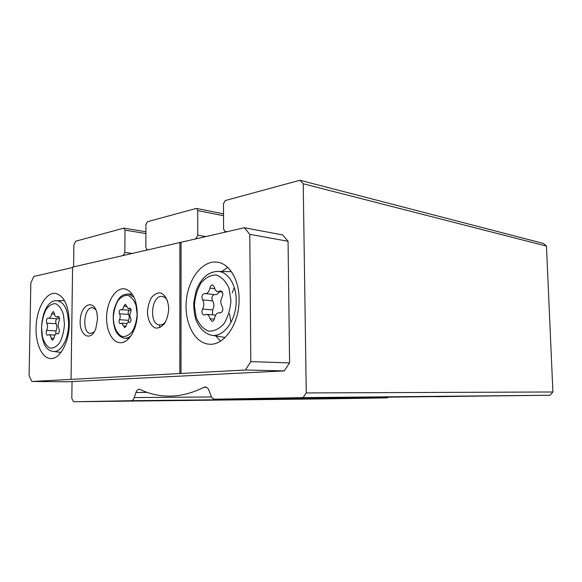 <?xml version="1.0" encoding="UTF-8"?>
<svg xmlns="http://www.w3.org/2000/svg" width="582" height="582" viewBox="0 0 582 582"><rect width="100%" height="100%" fill="white"/><g stroke="black" fill="none" stroke-linecap="round" stroke-linejoin="round"><path stroke-width="0.87" d="M124.082 255.171L123.464 255.083L124.832 252.413L124.999 230.137L123.66 228.166L75.689 241.21L73.899 244.935L73.601 266.883M197.924 238.504L196.112 238.198L197.771 235.215L197.735 210.611L196.585 208.465L196.076 208.48L147.406 221.713L145.951 224.514L145.842 247.459L146.933 249.562L147.901 249.642L147.275 249.547M388.296 397.397L386.739 397.877L327.099 398.845L73.543 401.755L131.146 400.714C132.485 400.612 133.511 399.565 134.238 397.564L135.948 392.464C136.712 390.384 137.796 389.314 139.214 389.263L140.102 389.489C148.636 393.592 157.715 395.796 167.347 396.095C179.212 396.437 191.413 393.512 203.947 387.321L205.366 387.001C206.916 387.132 208.109 388.223 208.945 390.289L211.026 395.84C211.884 397.964 213.121 399.085 214.743 399.208L550.085 395.243L552.9 391.984L546.454 246.091L543.428 243.443L299.934 180.245L225.249 200.55L223.481 203.7L223.597 229.126L224.892 231.403L226.638 231.854M72.044 381.552L71.819 398.408L73.543 401.755M476.294 396.095L436.413 396.713L476.294 396.095M550.085 395.243L303.011 397.615L306.263 392.923L303.222 183.767L299.934 180.245M214.86 399.208L303.011 397.615M307.303 398.881L276.617 399.339L307.303 398.881M546.454 246.091L303.222 183.767M552.9 391.984L306.263 392.923M159.468 324.923L159.955 327.593M196.112 238.198L194.97 239.187M123.464 255.083L122.875 255.447M119.456 319.685C118.743 321.65 118.975 322.952 120.154 323.592L121.689 323.177L124.752 327.681L126.25 325.702C126.68 323.439 127.56 322.283 128.898 322.224L129.466 322.363C130.957 321.73 131.336 320.326 130.615 318.143C129.641 316.281 129.655 314.273 130.652 312.134C131.379 310.162 131.146 308.853 129.953 308.198L128.309 308.642L125.305 304.233L123.777 306.241C123.34 308.518 122.46 309.682 121.136 309.733L120.641 309.617C119.179 310.235 118.801 311.617 119.499 313.771C120.438 315.604 120.423 317.576 119.456 319.685L128.484 320.333C129.459 318.238 129.473 316.288 128.527 314.469L119.499 313.771M202.601 309.027C201.416 312.01 201.823 314.011 203.838 315.037L206.661 314.375C208.385 314.717 209.498 316.172 210 318.754L211.943 321.279C213.288 321.249 214.169 320.224 214.591 318.194C215.325 314.6 216.904 312.781 219.312 312.745L220.127 312.927C222.797 311.981 223.473 309.791 222.149 306.35C220.389 303.477 220.382 300.356 222.106 296.987C223.335 293.99 222.935 291.96 220.898 290.905L217.726 291.633C216.038 291.262 214.954 289.843 214.482 287.37L212.656 284.962C211.266 284.954 210.349 286.009 209.906 288.119C209.142 291.764 207.578 293.597 205.199 293.604L204.588 293.466C202.005 294.376 201.336 296.522 202.587 299.897C204.253 302.698 204.26 305.746 202.601 309.027L212.619 309.922C214.271 306.678 214.263 303.666 212.59 300.894L202.587 299.897M46.655 330.409C45.854 332.846 46.109 334.454 47.418 335.225L48.997 334.737C50.147 334.956 50.867 336.141 51.158 338.309L52.409 340.361L54.039 337.953C54.526 335.232 55.486 333.821 56.927 333.712L57.654 333.908C59.277 333.108 59.706 331.384 58.935 328.728C57.88 326.407 57.916 323.934 59.044 321.308C59.873 318.849 59.619 317.226 58.287 316.433L56.556 316.972C55.428 316.739 54.715 315.575 54.424 313.472L53.224 311.486L51.551 313.938C51.063 316.688 50.096 318.114 48.67 318.209L48.044 318.041C46.465 318.82 46.043 320.522 46.778 323.134C47.789 325.403 47.746 327.833 46.655 330.409L56.003 330.932C57.101 328.379 57.138 325.978 56.119 323.723L46.778 323.134M72.59 267.502L33.814 276.479L30.846 282.874L29.1 375.761L31.879 381.479L67.847 381.763L284.256 370.894L245.437 369.999L31.879 381.479M284.256 370.894L289.589 362.899L250.798 361.618L245.437 369.999M289.589 362.899L288.054 241.275L249.794 234.335L250.798 361.618M288.054 241.275L282.634 234.924L244.404 227.744L249.794 234.335M244.404 227.744L72.597 267.116L71.055 379.304M137.257 313.429C136.675 299.112 132.434 290.913 124.541 288.825C116.24 287.632 107.968 299.672 106.761 314.062C105.415 328.444 111.402 342.041 119.754 342.667C128.433 343.846 137.396 329.245 137.257 313.429M97.536 319.132L97.041 313.596C94.226 298.821 81.32 303.855 80.272 319.547C78.723 335.188 90.596 342.725 95.783 328.757L97.536 319.132M168.722 308.904C168.402 300.712 165.062 294.383 160.348 292.855C157.104 292.768 154.128 294.39 151.407 297.722C149.123 301.854 147.799 306.598 147.442 311.967C147.712 319.911 150.862 326.24 155.503 328.022C158.74 328.284 161.767 326.764 164.582 323.476C166.976 319.3 168.351 314.447 168.722 308.904M179.896 242.221L179.816 373.44M135.431 326.167L135.591 325.127M181.06 242.403L180.995 373.462M239.086 299.09C239.129 280 229.584 264.017 217.879 262.242C203.322 259.565 188.721 277.679 186.429 299.643C183.883 321.584 194.097 342.914 208.763 344.158C223.837 346.29 239.66 323.679 239.086 299.09M69.345 323.417C68.814 305.732 64.18 295.714 55.457 293.372C46.414 292.2 37.495 307.012 36.23 324.392C34.811 341.75 41.329 358.032 50.445 358.541C59.706 359.661 69.323 342.311 69.345 323.417M167.427 300.581C166.059 298.166 164.357 296.805 162.313 296.493C151.407 294.434 148.505 324.392 159.555 324.931C161.745 325.112 163.768 324.058 165.637 321.773M95.863 309.697L92.669 307.733C83.772 306.168 81.524 333.224 90.537 333.464L94.233 331.966M227.664 267.371L221.888 271.488M215.653 335.872L220.571 341.067M56.934 318.769C55.668 319.991 55.399 321.642 56.119 323.723M48.67 318.209L58.018 318.841L59.48 318.158M56.003 330.932L55.632 334.235M214.067 294.55C211.848 295.918 211.353 298.035 212.59 300.894M205.381 293.619L215.202 294.667C216.795 294.798 218.112 293.837 219.159 291.786M212.619 309.922L212.481 314.862M129.291 310.402C128.098 311.363 127.844 312.723 128.527 314.469M121.136 309.733L131.088 310.25M128.484 320.333L128.069 322.392M234.313 287.617L232.167 292.833M229.504 313.742L230.952 322.493M386.739 397.877L131.146 400.714M211.55 396.96L134.238 397.564M147.253 392.435L135.948 392.464M206.595 387.328L203.947 387.321M226.311 231.563L225.401 231.396M206.043 236.619L197.771 235.215M223.539 215.696L197.735 210.611M131.765 253.388L124.832 252.413M145.907 233.535L124.999 230.137M137.126 314.215L135.962 305.244C134.006 300.086 131.285 296.769 127.807 295.292C124.177 295.183 120.845 297.067 117.797 300.959C115.229 305.783 113.737 311.334 113.308 317.605C113.57 326.909 117.04 334.374 122.213 336.527C125.836 336.876 129.233 335.137 132.405 331.311C135.111 326.429 136.683 320.726 137.126 314.215M230.923 300.407L228.966 288.214C225.845 281.252 221.597 276.843 216.213 274.995C210.64 274.988 205.562 277.672 200.986 283.041C197.16 289.632 194.97 297.162 194.417 305.63L196.163 317.365C199.008 324.254 203.045 328.815 208.276 331.063C213.834 331.507 219.036 329.092 223.888 323.832C227.991 317.125 230.341 309.318 230.923 300.407M64.471 324.232L63.438 314.535C61.612 308.933 59.029 305.31 55.697 303.68C52.205 303.513 48.983 305.499 46.022 309.646C43.512 314.804 42.013 320.762 41.54 327.513L42.471 336.913C44.167 342.463 46.64 346.174 49.899 348.051C53.369 348.502 56.658 346.683 59.757 342.609C62.405 337.385 63.976 331.26 64.471 324.232M236.183 300.319C236.263 284.22 227.482 271.161 217.392 271.401C207.774 272.049 200.652 278.618 196.01 291.102L193.777 302.422C193.602 308.591 194.33 314.411 195.967 319.896C199.19 327.79 203.976 332.802 210.32 334.941C222.622 338.913 236.699 320.726 236.183 300.319M68.603 324.159C68.087 309.58 64.144 301.76 56.789 300.698C39.292 299.454 35.422 349.513 52.897 351.346C60.39 353.383 68.596 339.532 68.603 324.159M134.02 297.198L128.506 293.961C123.246 294.819 119.019 293.983 114.007 309.799C111.904 319.22 114.45 329.783 116.866 332.897C118.954 335.916 121.522 337.676 124.577 338.178C126.774 338.346 128.92 337.567 131.015 335.829M54.533 314.156L51.551 313.938M58.833 316.71L57.654 316.63M57.974 333.864L57.392 333.835M53.951 338.44L51.158 338.309M214.802 288.672L209.906 288.119M221.866 291.407L219.741 291.167M220.549 312.927L219.829 312.861M214.372 319.103L210 318.754M126.512 306.474L123.777 306.241M130.47 308.453L129.35 308.358M129.728 322.341L129.255 322.312M126.149 326.196L123.631 326.036M226.478 231.687L224.892 231.403M223.524 213.834L196.585 208.465M147.741 249.678L146.933 249.562M145.915 231.752L124.017 228.151M212.488 335.319L225.074 337.524M217.392 271.401L231.374 271.67M210.007 344.224L208.763 344.158M53.82 351.47L60.95 352.423M56.789 300.698L64.493 300.61M50.969 358.556L50.445 358.541M132.39 294.339L128.506 293.961M128.957 338.404L125.057 338.2M120.336 342.696L119.754 342.667M59.153 317.146L56.556 316.972M58.171 333.777L56.927 333.712M54.984 335.05L48.997 334.737M222.397 292.149L217.923 291.655M220.782 312.876L219.312 312.745M215.609 315.124L206.661 314.375M130.761 308.846L128.309 308.642M129.888 322.29L128.898 322.224M126.963 323.534L121.689 323.177"/></g></svg>
